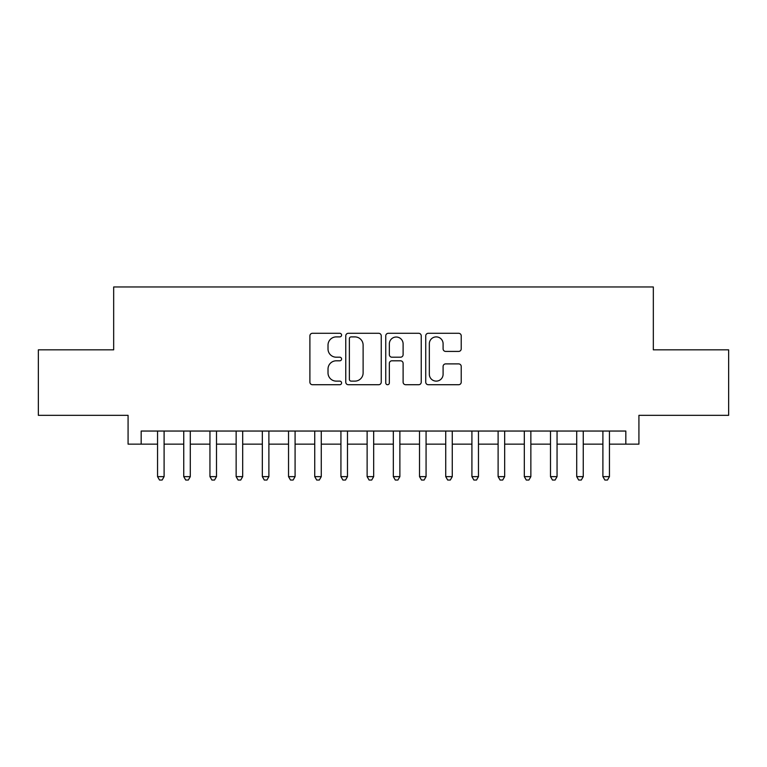 <?xml version="1.0" encoding="UTF-8"?>
<svg xmlns="http://www.w3.org/2000/svg" width="767" height="767" viewBox="0 0 767 767"><rect width="100%" height="100%" fill="white"/><g stroke="black" fill="none" stroke-linecap="round" stroke-linejoin="round"><path stroke-width="1.15" d="M341.583 335.093A1.802 1.802 0 0 0 339.781 333.29L312.466 333.29A2.569 2.569 0 0 0 309.897 335.86L309.897 382.148A2.569 2.569 0 0 0 312.466 384.718L339.781 384.718A1.802 1.802 0 0 0 341.583 382.915A1.802 1.802 0 0 0 339.781 381.122L336.253 381.122A8.226 8.226 0 0 1 328.017 372.887L328.017 369.032A8.226 8.226 0 0 1 336.253 360.806L339.781 360.806A1.802 1.802 0 0 0 341.583 359.004A1.802 1.802 0 0 0 339.781 357.201L336.253 357.201A8.226 8.226 0 0 1 328.017 348.975L328.017 345.121A8.226 8.226 0 0 1 336.253 336.895L339.781 336.895A1.802 1.802 0 0 0 341.583 335.093M458.647 351.42A2.569 2.569 0 0 0 461.226 348.851L461.226 335.86A2.569 2.569 0 0 0 458.647 333.29L428.312 333.29A2.569 2.569 0 0 0 425.733 335.86L425.733 382.148A2.569 2.569 0 0 0 428.312 384.718L458.647 384.718A2.569 2.569 0 0 0 461.226 382.148L461.226 366.463A2.569 2.569 0 0 0 458.647 363.894L445.665 363.894A2.569 2.569 0 0 0 443.096 366.463L443.096 374.238A6.874 6.874 0 0 1 436.212 381.122A6.874 6.874 0 0 1 429.338 374.238L429.338 343.769A6.874 6.874 0 0 1 436.212 336.895A6.874 6.874 0 0 1 443.096 343.769L443.096 348.851A2.569 2.569 0 0 0 445.665 351.42L458.647 351.42M141.176 444.151L141.176 431.044L625.824 431.044L625.824 444.151L638.921 444.151L638.921 415.33L728.65 415.33L728.65 349.838L653.331 349.838L653.331 286.963L113.669 286.963L113.669 349.838L38.35 349.838L38.35 415.33L128.079 415.33L128.079 444.151L157.551 444.151M381.247 335.86A2.569 2.569 0 0 0 378.677 333.29L348.333 333.29A2.569 2.569 0 0 0 345.764 335.86L345.764 382.148A2.569 2.569 0 0 0 348.333 384.718L378.677 384.718A2.569 2.569 0 0 0 381.247 382.148L381.247 335.86M388.323 333.29L418.667 333.29A2.569 2.569 0 0 1 421.236 335.86L421.236 382.148A2.569 2.569 0 0 1 418.667 384.718L405.676 384.718A2.569 2.569 0 0 1 403.106 382.148L403.106 363.376A2.569 2.569 0 0 0 400.537 360.806L391.918 360.806A2.569 2.569 0 0 0 389.348 363.376L389.348 382.915A1.802 1.802 0 0 1 387.546 384.718A1.802 1.802 0 0 1 385.753 382.915L385.753 335.86A2.569 2.569 0 0 1 388.323 333.29M164.1 444.151L183.744 444.151M190.293 444.151L209.947 444.151M216.495 444.151L236.14 444.151M242.688 444.151L262.333 444.151M268.891 444.151L288.536 444.151M295.084 444.151L314.729 444.151M321.277 444.151L340.932 444.151M347.48 444.151L367.125 444.151M373.673 444.151L393.327 444.151M399.875 444.151L419.52 444.151M426.068 444.151L445.723 444.151M452.271 444.151L471.916 444.151M478.464 444.151L498.109 444.151M504.667 444.151L524.312 444.151M530.86 444.151L550.505 444.151M557.053 444.151L576.707 444.151M583.256 444.151L602.9 444.151M609.449 444.151L625.824 444.151M351.161 336.895A1.802 1.802 0 0 0 349.368 338.688L349.368 379.32A1.802 1.802 0 0 0 351.161 381.122L354.891 381.122A8.226 8.226 0 0 0 363.117 372.887L363.117 345.121A8.226 8.226 0 0 0 354.891 336.895L351.161 336.895M403.106 343.894A6.874 6.874 0 0 0 396.232 337.02A6.874 6.874 0 0 0 389.348 343.894L389.348 354.632A2.569 2.569 0 0 0 391.918 357.201L400.537 357.201A2.569 2.569 0 0 0 403.106 354.632L403.106 343.894M164.1 431.044L164.1 476.633L157.551 476.633L157.551 431.044M164.1 476.633L162.134 480.037L159.517 480.037L157.551 476.633M190.293 431.044L190.293 476.633L183.744 476.633L183.744 431.044M190.293 476.633L188.327 480.037L185.71 480.037L183.744 476.633M216.495 431.044L216.495 476.633L209.947 476.633L209.947 431.044M216.495 476.633L214.53 480.037L211.903 480.037L209.947 476.633M242.688 431.044L242.688 476.633L236.14 476.633L236.14 431.044M242.688 476.633L240.723 480.037L238.106 480.037L236.14 476.633M268.891 431.044L268.891 476.633L262.333 476.633L262.333 431.044M268.891 476.633L266.926 480.037L264.299 480.037L262.333 476.633M295.084 431.044L295.084 476.633L288.536 476.633L288.536 431.044M295.084 476.633L293.119 480.037L290.501 480.037L288.536 476.633M321.277 431.044L321.277 476.633L314.729 476.633L314.729 431.044M321.277 476.633L319.321 480.037L316.694 480.037L314.729 476.633M347.48 431.044L347.48 476.633L340.932 476.633L340.932 431.044M347.48 476.633L345.514 480.037L342.897 480.037L340.932 476.633M373.673 431.044L373.673 476.633L367.125 476.633L367.125 431.044M373.673 476.633L371.707 480.037L369.09 480.037L367.125 476.633M399.875 431.044L399.875 476.633L393.327 476.633L393.327 431.044M399.875 476.633L397.91 480.037L395.293 480.037L393.327 476.633M426.068 431.044L426.068 476.633L419.52 476.633L419.52 431.044M426.068 476.633L424.103 480.037L421.486 480.037L419.52 476.633M452.271 431.044L452.271 476.633L445.723 476.633L445.723 431.044M452.271 476.633L450.306 480.037L447.679 480.037L445.723 476.633M478.464 431.044L478.464 476.633L471.916 476.633L471.916 431.044M478.464 476.633L476.499 480.037L473.881 480.037L471.916 476.633M504.667 431.044L504.667 476.633L498.109 476.633L498.109 431.044M504.667 476.633L502.701 480.037L500.074 480.037L498.109 476.633M530.86 431.044L530.86 476.633L524.312 476.633L524.312 431.044M530.86 476.633L528.894 480.037L526.277 480.037L524.312 476.633M557.053 431.044L557.053 476.633L550.505 476.633L550.505 431.044M557.053 476.633L555.097 480.037L552.47 480.037L550.505 476.633M583.256 431.044L583.256 476.633L576.707 476.633L576.707 431.044M583.256 476.633L581.29 480.037L578.673 480.037L576.707 476.633M609.449 431.044L609.449 476.633L602.9 476.633L602.9 431.044M609.449 476.633L607.483 480.037L604.866 480.037L602.9 476.633"/></g></svg>
